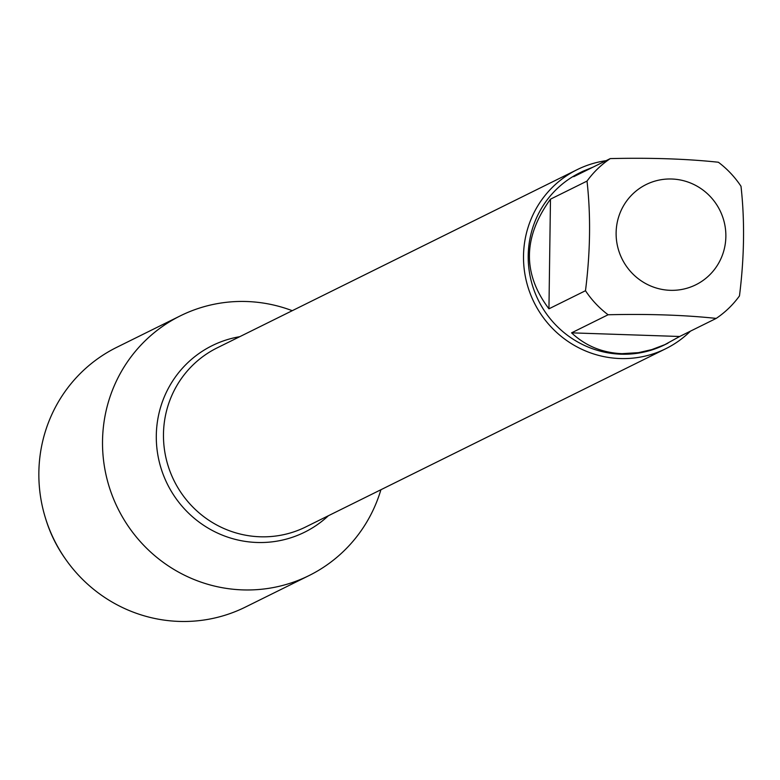 <?xml version="1.0" encoding="UTF-8"?>
<svg xmlns="http://www.w3.org/2000/svg" width="780" height="780" viewBox="0 0 780 780"><rect width="100%" height="100%" fill="white"/><g stroke="black" fill="none" stroke-linecap="round" stroke-linejoin="round"><path stroke-width="1.17" d="M690.427 331.159A99.898 97.529 -116.3 0 1 665.818 348.689A99.898 97.529 -116.3 0 1 534.095 302.435A99.898 97.529 -116.3 0 1 577.181 169.64A99.898 97.529 -116.3 0 1 606.041 160.69M246.714 301.519A144.934 141.502 -116.3 0 1 292.256 310.694A144.934 141.502 -116.3 0 0 180.394 315.812A144.934 141.502 -116.3 0 0 106.178 475.566A144.934 141.502 -116.3 0 0 242.687 589.894A144.934 141.502 -116.3 0 0 309.007 575.591A144.934 141.502 -116.3 0 0 380.903 489.743A144.934 141.502 -116.3 0 1 216.616 586.56A144.934 141.502 -116.3 0 1 103.321 427.635A144.934 141.502 -116.3 0 1 246.714 301.519M670.215 290.316A55.946 54.62 63.7 0 0 723.548 219.658A55.946 54.62 63.7 0 0 640.097 188.048A55.946 54.62 63.7 0 0 618.433 249.659A55.946 54.62 63.7 0 0 670.215 290.316M739.469 295.912C744.344 257.205 744.851 220.662 741 186.274A95.901 93.629 63.7 0 0 718.38 162.24C686.712 158.857 650.676 157.648 610.282 158.594A95.901 93.629 63.7 0 0 587.018 181.087C590.87 215.475 590.362 252.018 585.487 290.716A95.901 93.629 63.7 0 0 608.098 314.759C648.502 313.814 684.528 315.032 716.206 318.406A95.901 93.629 63.7 0 0 739.469 295.912M593.053 167.125L582.913 171.259L573.739 176.68L610.282 158.594M550.475 199.173C522.932 237.169 522.425 273.712 548.944 308.812L550.475 199.173L587.018 181.087M548.944 308.812L585.487 290.716M571.565 332.846C585.458 345.872 602.267 352.814 621.992 353.662L638.45 352.657L651.719 349.625L664.794 344.672L679.663 336.492L571.565 332.846L608.098 314.759M679.663 336.492L716.206 318.406M668.002 343.151L664.823 344.721A95.901 93.629 -116.3 0 1 620.938 354.188A95.901 93.629 -116.3 0 1 530.624 278.538A95.901 93.629 -116.3 0 1 579.725 172.838L582.913 171.259M309.007 575.591L245.339 607.113A144.934 141.502 -116.3 0 1 179.02 621.407A144.934 141.502 -116.3 0 1 66.436 560.401A144.934 141.502 -116.3 0 1 45.406 517.92A144.934 141.502 -116.3 0 1 116.727 347.334L180.394 315.812M66.436 560.401L65.481 559.045A134.95 131.752 -116.3 0 1 45.893 519.5L45.406 517.92M577.181 169.64L217.142 347.88A99.898 97.529 63.7 0 0 174.057 480.675A99.898 97.529 63.7 0 0 305.779 526.929L665.818 348.689M328.37 515.746A104.101 101.634 -116.3 0 1 167.329 484A104.101 101.634 -116.3 0 1 239.723 336.697"/></g></svg>
